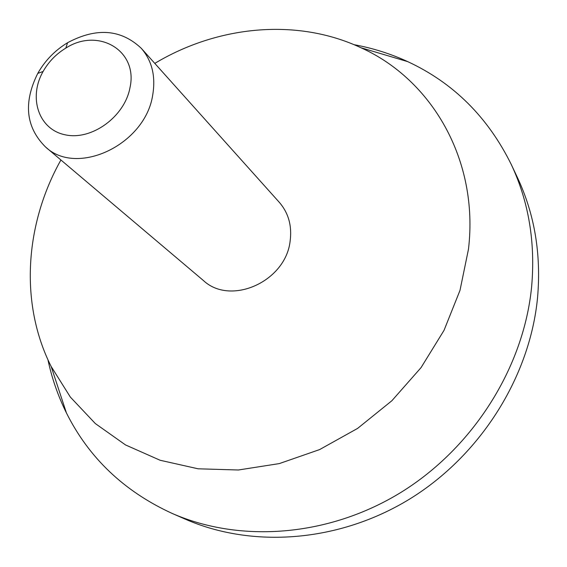 <?xml version="1.0" encoding="UTF-8"?>
<svg xmlns="http://www.w3.org/2000/svg" width="567" height="567" viewBox="0 0 567 567"><rect width="100%" height="100%" fill="white"/><g stroke="black" fill="none" stroke-linecap="round" stroke-linejoin="round"><path stroke-width="0.85" d="M129.992 87.616C138.362 50.513 98.112 27.124 65.807 48.117C56.218 53.943 48.649 61.725 43.106 71.477C28.116 97.644 38.669 129.567 65.262 134.826C91.641 140.722 124.768 116.696 129.992 87.616M152.736 94.859C155.819 76.269 152.013 60.761 141.303 48.33C121.026 29.193 96.447 27.322 67.572 42.716C54.978 50.364 45.041 60.591 37.762 73.391C23.197 102.698 25.77 127.214 45.48 146.931C76.956 177.046 145.506 144.599 152.736 94.859M47.926 359.712C51.852 378.224 58.018 395.964 66.424 412.932C88.891 457.874 124.102 491.362 172.056 513.383L185.274 519.159C252.272 548.53 338.946 542.47 409.969 498.861C480.844 455.095 529.954 376.608 537.544 297.739C541.336 254.214 534.617 214.113 517.373 177.428L511.221 164.38C487.833 117.071 453.359 82.832 407.793 61.661C390.592 53.745 372.682 48.089 354.063 44.694M172.056 513.383C240.153 543.236 328.52 536.956 401.082 492.319C473.488 447.533 523.759 367.303 531.612 286.881C535.546 242.499 528.749 201.668 511.221 164.38M60.917 159.993C24.92 224.029 19.349 303.338 51.158 366.488L70.358 397.084L95.327 423.563L125.513 444.932L160.114 460.262L198.131 468.803L238.331 470L279.325 463.586L319.597 449.588L357.614 428.397L391.875 400.734L421.054 367.614L444.032 330.341L460 290.361L468.47 249.225C479.094 159.944 431.629 79.5 360.931 47.734C296.895 17.74 217.778 25.579 154.798 63.391M45.48 146.931L203.362 280.488C230.549 306.137 285.697 281.65 290.134 241.081C292.118 225.907 288.511 212.986 279.311 202.334L141.303 48.33M43.106 71.477L37.762 73.391M65.807 48.117L67.572 42.716M51.158 366.488L66.424 412.932M360.931 47.734L407.793 61.661"/></g></svg>
